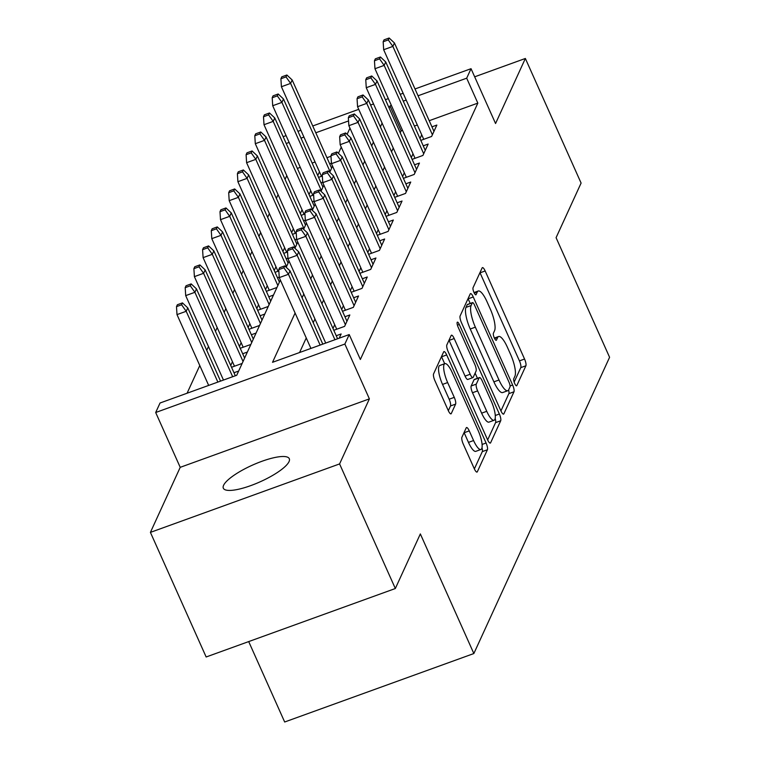 <?xml version="1.0" encoding="UTF-8"?>
<svg xmlns="http://www.w3.org/2000/svg" width="760" height="760" viewBox="0 0 760 760"><rect width="100%" height="100%" fill="white"/><g stroke="black" fill="none" stroke-linecap="round" stroke-linejoin="round"><path stroke-width="1.14" d="M514.681 383.467A3.876 1.045 70.1 0 0 516.6 385.814A3.876 1.045 70.1 0 0 516.809 385.595L525.892 365.788A5.538 1.492 70.1 0 0 524.552 359.034L485.165 270.969A5.538 1.492 70.1 0 0 482.419 267.624A5.538 1.492 70.1 0 0 482.115 267.938L473.043 287.745A3.876 1.045 70.1 0 0 473.983 292.476A3.876 1.045 70.1 0 0 475.893 294.813A3.876 1.045 70.1 0 0 476.111 294.595L477.28 292.03A17.736 4.769 70.1 0 1 478.249 291.013A17.736 4.769 70.1 0 1 487.017 301.72L490.304 309.063A17.736 4.769 70.1 0 1 494.57 330.685L493.401 333.241A3.876 1.045 70.1 0 0 494.332 337.972A3.876 1.045 70.1 0 0 496.251 340.319A3.876 1.045 70.1 0 0 496.461 340.091L497.639 337.526A17.736 4.769 70.1 0 1 498.608 336.509A17.736 4.769 70.1 0 1 507.376 347.216L510.653 354.559A17.736 4.769 70.1 0 1 514.928 376.181L513.75 378.746A3.876 1.045 70.1 0 0 514.681 383.467M289.037 461.624A36.129 9.186 -24.1 0 0 289.294 458.707A36.129 9.186 -24.1 0 0 257.231 463.087A36.129 9.186 -24.1 0 0 223.592 485.298A36.129 9.186 -24.1 0 0 223.326 488.214A36.129 9.186 -24.1 0 0 255.398 483.835A36.129 9.186 -24.1 0 0 289.037 461.624M461.909 437.266A5.538 1.492 70.1 0 0 463.239 444.02L474.287 468.73A5.538 1.492 70.1 0 0 477.033 472.074A5.538 1.492 70.1 0 0 477.337 471.76L487.417 449.758A5.538 1.492 70.1 0 0 486.077 443.004L446.69 354.939A5.538 1.492 70.1 0 0 443.945 351.595A5.538 1.492 70.1 0 0 443.64 351.918L433.57 373.91A5.538 1.492 70.1 0 0 434.901 380.665L448.248 410.514A5.538 1.492 70.1 0 0 450.993 413.858A5.538 1.492 70.1 0 0 451.288 413.535L455.601 404.12A5.538 1.492 70.1 0 0 454.271 397.366L447.649 382.565A14.82 3.99 70.1 0 1 444.894 363.641A14.82 3.99 70.1 0 1 452.219 372.599L478.154 430.568A14.82 3.99 70.1 0 1 480.909 449.492A14.82 3.99 70.1 0 1 473.584 440.543L469.262 430.882A5.538 1.492 70.1 0 0 466.526 427.538A5.538 1.492 70.1 0 0 466.222 427.851L461.909 437.266M395.333 588.525L206.15 656.982L150.413 532.38L339.587 463.923L395.333 588.525L420.346 533.928L473.851 653.543L609.586 357.295L556.082 237.68L581.096 183.075L525.359 58.472L495.558 123.519L471.038 68.695L466.688 78.185L477.831 103.113L360.363 359.48L349.22 334.562L344.869 344.052L155.686 412.509L160.037 403.009L236.73 375.259L280.354 280.07M339.587 463.923L369.388 398.876L344.869 344.052M500.85 410.751A5.538 1.492 70.1 0 0 503.595 414.105A5.538 1.492 70.1 0 0 503.899 413.782L513.969 391.79A5.538 1.492 70.1 0 0 512.639 385.035L473.252 296.97A5.538 1.492 70.1 0 0 470.506 293.626A5.538 1.492 70.1 0 0 470.202 293.94L460.123 315.941A5.538 1.492 70.1 0 0 461.462 322.696L500.85 410.751M500.697 420.774L490.618 442.766A5.538 1.492 70.1 0 1 490.314 443.089A5.538 1.492 70.1 0 1 487.568 439.745L448.181 351.68A5.538 1.492 70.1 0 1 446.842 344.926L451.155 335.512A5.538 1.492 70.1 0 1 451.459 335.198A5.538 1.492 70.1 0 1 454.204 338.542L470.174 374.252A5.538 1.492 70.1 0 0 472.919 377.596A5.538 1.492 70.1 0 0 473.224 377.283L476.083 371.041A5.538 1.492 70.1 0 0 474.743 364.277L458.118 327.104A3.876 1.045 70.1 0 1 457.397 322.145A3.876 1.045 70.1 0 1 459.306 324.491L499.358 414.019A5.538 1.492 70.1 0 1 500.697 420.774L495.577 422.626L487.654 439.926M525.359 58.472L474.667 76.817M232.456 361.712L230.726 365.474M241.148 342.722L239.428 346.484M249.85 323.731L248.13 327.493M258.552 304.741L256.832 308.503M267.254 285.75L265.534 289.512M275.956 266.76L274.236 270.522M284.658 247.769L282.929 251.531M293.36 228.779L291.631 232.541M302.062 209.788L300.333 213.55M310.764 190.798L309.035 194.56M420.812 140.372L431.623 136.458L436.848 125.067L431.946 126.844M412.11 159.362L422.921 155.448L428.146 144.058L423.244 145.834M403.408 178.353L414.219 174.439L419.444 163.048L414.542 164.825M394.706 197.343L405.526 193.429L410.742 182.039L405.849 183.815M386.004 216.334L396.824 212.42L402.04 201.03L397.147 202.806M377.302 235.325L388.123 231.41L393.338 220.02L388.445 221.796M368.6 254.315L379.42 250.401L384.636 239.01L379.743 240.787M359.898 273.305L370.719 269.392L375.934 258.001L371.041 259.777M351.196 292.296L362.016 288.382L367.241 276.991L362.339 278.768M342.494 311.286L353.315 307.373L358.54 295.982L353.637 297.749M333.801 330.277L344.613 326.363L349.837 314.972L344.935 316.74M339.197 338.181L341.135 333.963L336.233 335.73M477.831 103.113L429.2 120.707M417.335 125.001L414.399 126.055M402.534 130.35L401.137 130.862L400.235 132.829M393.262 148.057L391.533 151.82M384.56 167.048L382.831 170.81M375.858 186.038L374.129 189.8M367.156 205.029L365.427 208.791M358.454 224.019L356.725 227.781M349.752 243.01L348.033 246.772M341.05 262L339.33 265.762M332.348 280.991L330.628 284.753M323.646 299.981L321.926 303.743M314.944 318.972L313.224 322.734M306.251 337.962L299.573 352.526M421.724 134.805L419.995 138.567M413.022 153.795L411.293 157.557M404.32 172.786L402.601 176.548M395.618 191.776L393.898 195.538M386.916 210.767L385.197 214.529M378.214 229.757L376.494 233.519M369.512 248.748L367.792 252.51M360.82 267.738L359.091 271.5M352.117 286.729L350.388 290.491M343.416 305.719L341.687 309.481M334.713 324.71L332.984 328.472M286.786 175.636L285.057 179.398M278.084 194.626L276.355 198.388M269.382 213.617L267.653 217.379M260.68 232.607L258.96 236.369M251.978 251.598L250.258 255.36M243.276 270.588L241.556 274.351M234.574 289.579L232.855 293.341M225.872 308.57L224.152 312.331M217.179 327.56L215.45 331.322M208.477 346.55L206.748 350.312M199.775 365.541L187.083 393.224M330.99 156.246L326.942 157.709M315.077 162.004L312.141 163.058M300.276 167.352L297.341 168.416M319.466 171.807L317.737 175.57M329.688 163.846L331.426 163.21M318.544 177.375L322.335 176.006M320.986 182.837L322.734 182.2M309.842 196.365L313.633 194.997M312.284 201.827L314.032 201.191M301.15 215.355L304.931 213.987M303.582 220.818L305.33 220.181M292.448 234.346L296.238 232.978M294.88 239.809L296.628 239.172M283.746 253.337L287.536 251.969M286.188 258.799L287.926 258.162M275.044 272.327L278.834 270.959M277.485 277.79L279.224 277.153M266.342 291.317L276.953 287.479M268.784 296.78L273.467 295.079M257.64 310.308L268.251 306.47M260.081 315.761L264.774 314.07M248.938 329.298L259.549 325.46M251.38 334.751L256.072 333.06M240.236 348.289L250.847 344.451M242.677 353.742L247.37 352.051M231.534 367.279L242.145 363.441M233.975 372.733L238.668 371.041M248.701 641.582L284.667 722L473.851 653.543M369.388 398.876L180.215 467.333L150.413 532.38M180.215 467.333L155.686 412.509M295.099 313.034L272.526 362.311L349.22 334.562M391.39 105.431L389.984 105.944L389.091 107.91M382.109 123.13L380.389 126.901M373.407 142.12L371.688 145.891M364.705 161.111L362.985 164.882M356.003 180.101L354.284 183.873M347.31 199.091L345.581 202.863M338.608 218.082L336.88 221.853M329.906 237.072L328.177 240.844M321.204 256.063L319.476 259.834M312.502 275.053L310.773 278.825M303.8 294.044L302.081 297.806M466.688 78.185L418.057 95.779M406.191 100.082L403.256 101.137M283.147 136.677L286.083 135.622M297.948 131.328L300.884 130.264M312.749 125.97L358.739 109.326M370.604 105.032L373.54 103.968M385.405 99.674L388.341 98.62M400.206 94.326L403.142 93.261M415.007 88.968L471.038 68.695M348.565 120.935L315.799 132.781M303.933 137.075L300.998 138.139M289.132 142.434L286.197 143.498M286.206 267.273L289.047 261.079M294.909 248.282L297.749 242.089M303.61 229.292L306.451 223.098M312.312 210.302L315.153 204.107M321.014 191.311L323.855 185.117M329.716 172.32L332.557 166.126M338.418 153.33L341.259 147.136M347.12 134.339L349.961 128.145M401.137 130.862L389.984 105.944M514.149 382.09L520.771 367.631A5.538 1.492 70.1 0 0 519.441 360.876L480.054 272.821A5.538 1.492 70.1 0 0 479.969 272.64M470.212 303.468L468.131 298.822A5.538 1.492 70.1 0 0 468.055 298.642M500.935 410.932L508.858 393.642A5.538 1.492 70.1 0 0 508.601 389.937M509.969 386.992A3.876 1.045 70.1 0 0 509.038 382.261L474.458 304.959A3.876 1.045 70.1 0 0 472.539 302.623A3.876 1.045 70.1 0 0 472.33 302.841L471.095 305.548A17.736 4.769 70.1 0 0 475.361 327.17L498.997 380A17.736 4.769 70.1 0 0 507.765 390.716A17.736 4.769 70.1 0 0 508.734 389.69L509.969 386.992M467.733 304.503A3.876 1.045 70.1 0 0 467.428 304.475A3.876 1.045 70.1 0 0 467.219 304.694L472.33 302.841M507.765 390.716L502.645 392.559A17.736 4.769 70.1 0 1 493.886 381.852L470.25 329.013A17.736 4.769 70.1 0 1 465.975 307.401L467.219 304.694M472.919 377.596L467.808 379.449A5.538 1.492 70.1 0 1 465.063 376.105L449.094 340.394A5.538 1.492 70.1 0 0 449.008 340.214M475.123 373.122L477.441 378.299M486.751 411.312A14.82 3.99 70.1 0 0 494.086 420.261A14.82 3.99 70.1 0 0 491.321 401.337L482.191 380.912A5.538 1.492 70.1 0 0 479.446 377.568A5.538 1.492 70.1 0 0 479.142 377.891L476.283 384.132A5.538 1.492 70.1 0 0 477.622 390.887L486.751 411.312L481.64 413.165A14.82 3.99 70.1 0 0 488.975 422.113L494.086 420.261M479.446 377.568L474.335 379.42A5.538 1.492 70.1 0 0 474.031 379.734L479.142 377.891M481.64 413.165L472.501 392.74A5.538 1.492 70.1 0 1 471.171 385.985L474.031 379.734M495.577 422.626A5.538 1.492 70.1 0 0 495.188 418.427M480.909 449.492L475.798 451.345A14.82 3.99 70.1 0 1 468.474 442.396L464.151 432.734A5.538 1.492 70.1 0 0 464.065 432.554M444.894 363.641L439.774 365.493A14.82 3.99 70.1 0 0 442.538 384.417L447.649 382.565M448.333 410.695L450.49 405.973A5.538 1.492 70.1 0 0 449.16 399.219L442.538 384.417M444.676 363.726L441.57 356.791A5.538 1.492 70.1 0 0 441.493 356.611M474.373 468.91L482.296 451.611A5.538 1.492 70.1 0 0 482.001 447.744M286.881 75.002L281.77 76.855L280.905 78.755L286.017 76.903L286.881 75.002L292.173 79.98L290.615 83.401L281.409 86.735L321.48 176.32M286.017 76.903L290.615 83.401L330.058 171.579M292.173 79.98L331.626 168.159M281.409 86.735L280.905 78.755M388.274 39.9L389.148 38L384.028 39.852L383.163 41.752L388.274 39.9L392.873 46.398L394.44 42.978L433.969 131.357M432.402 134.767L392.873 46.398L383.667 49.733L423.738 139.317M383.163 41.752L383.667 49.733M394.44 42.978L389.148 38M278.179 93.993L273.068 95.846L272.203 97.745L277.315 95.893L278.179 93.993L283.47 98.971L281.912 102.391L272.707 105.725L312.778 195.31M277.315 95.893L281.912 102.391L321.356 190.57M283.47 98.971L322.924 187.15M272.707 105.725L272.203 97.745M269.486 112.984L264.366 114.836L263.501 116.736L268.613 114.883L269.486 112.984L274.778 117.962L273.21 121.381L264.005 124.716L304.076 214.301M268.613 114.883L273.21 121.381L312.654 209.56M274.778 117.962L314.222 206.141M264.005 124.716L263.501 116.736M260.784 131.974L255.664 133.827L254.799 135.726L259.91 133.874L260.784 131.974L266.076 136.952L264.508 140.372L255.303 143.707L295.374 233.291M259.91 133.874L264.508 140.372L303.952 228.551M266.076 136.952L305.52 225.131M255.303 143.707L254.799 135.726M252.083 150.964L246.972 152.817L246.097 154.717L251.208 152.864L252.083 150.964L257.374 155.942L255.806 159.362L246.601 162.697L286.672 252.282M251.208 152.864L255.806 159.362L295.25 247.541M257.374 155.942L296.818 244.122M246.601 162.697L246.097 154.717M379.572 58.89L380.447 56.99L375.335 58.843L374.462 60.743L379.572 58.89L384.17 65.388L385.738 61.968L425.267 150.347M423.7 153.757L384.17 65.388L374.965 68.723L415.036 158.308M374.462 60.743L374.965 68.723M385.738 61.968L380.447 56.99M370.87 77.881L371.744 75.981L366.633 77.834L365.759 79.734L370.87 77.881L375.469 84.379L377.036 80.959L416.565 169.328M414.998 172.748L375.469 84.379L366.263 87.713L406.344 177.298M365.759 79.734L366.263 87.713M377.036 80.959L371.744 75.981M362.168 96.871L363.042 94.971L357.931 96.824L357.058 98.724L362.168 96.871L366.766 103.37L368.334 99.949L407.863 188.318M406.296 191.739L366.766 103.37L357.561 106.704L397.641 196.289M357.058 98.724L357.561 106.704M368.334 99.949L363.042 94.971M353.466 115.862L354.341 113.962L349.229 115.814L348.356 117.714L353.466 115.862L358.065 122.36L359.632 118.94L399.161 207.309M397.594 210.729L358.065 122.36L348.859 125.694L388.94 215.28M348.356 117.714L348.859 125.694M359.632 118.94L354.341 113.962M243.38 169.955L238.269 171.807L237.395 173.707L242.506 171.855L243.38 169.955L248.672 174.933L247.105 178.353L237.899 181.688L277.979 271.272M242.506 171.855L247.105 178.353L286.548 266.532M248.672 174.933L288.116 263.112M237.899 181.688L237.395 173.707M344.764 134.852L345.638 132.952L340.527 134.805L339.653 136.705L344.764 134.852L349.363 141.35L350.93 137.93L390.459 226.299M388.892 229.719L349.363 141.35L340.157 144.685L380.237 234.27M339.653 136.705L340.157 144.685M350.93 137.93L345.638 132.952M234.678 188.945L229.567 190.798L228.693 192.698L233.804 190.845L234.678 188.945L239.97 193.923L238.402 197.343L229.197 200.668L269.277 290.263M233.804 190.845L238.402 197.343L277.846 285.522M239.97 193.923L279.414 282.102M229.197 200.668L228.693 192.698M225.976 207.936L220.865 209.788L219.991 211.689L225.102 209.836L225.976 207.936L231.268 212.914L229.7 216.334L220.495 219.659L260.576 309.253M225.102 209.836L229.7 216.334L269.144 304.513M231.268 212.914L270.712 301.093M220.495 219.659L219.991 211.689M217.274 226.927L212.163 228.779L211.289 230.679L216.41 228.826L217.274 226.927L222.566 231.905L220.998 235.325L211.793 238.649L251.873 328.244M216.41 228.826L220.998 235.325L260.442 323.503M222.566 231.905L262.01 320.084M211.793 238.649L211.289 230.679M208.572 245.917L203.461 247.769L202.587 249.669L207.708 247.817L208.572 245.917L213.864 250.895L212.296 254.315L203.1 257.64L243.171 347.234M207.708 247.817L212.296 254.315L251.75 342.494M213.864 250.895L253.308 339.074M203.1 257.64L202.587 249.669M199.87 264.908L194.759 266.76L193.886 268.66L199.006 266.808L199.87 264.908L205.162 269.885L203.594 273.305L194.398 276.63L234.469 366.225M199.006 266.808L203.594 273.305L243.048 361.484M205.162 269.885L244.606 358.065M194.398 276.63L193.886 268.66M336.072 153.843L336.937 151.943L331.825 153.795L330.952 155.695L336.072 153.843L340.66 160.341L342.228 156.921L381.757 245.29M380.19 248.71L340.66 160.341L331.464 163.675L371.535 253.26M330.952 155.695L331.464 163.675M342.228 156.921L336.937 151.943M327.37 172.833L328.234 170.934L323.123 172.786L322.249 174.686L327.37 172.833L331.959 179.332L333.526 175.911L373.055 264.28M371.498 267.701L331.959 179.332L322.762 182.656L362.834 272.251M322.249 174.686L322.762 182.656M333.526 175.911L328.234 170.934M318.668 191.824L319.533 189.924L314.422 191.776L313.557 193.677L318.668 191.824L323.266 198.322L324.824 194.902L364.363 283.271M362.795 286.691L323.266 198.322L314.06 201.647L354.131 291.241M313.557 193.677L314.06 201.647M324.824 194.902L319.533 189.924M309.966 210.814L310.83 208.914L305.719 210.767L304.855 212.667L309.966 210.814L314.564 217.312L316.122 213.892L355.661 302.262M354.094 305.681L314.564 217.312L305.358 220.637L345.43 310.232M304.855 212.667L305.358 220.637M316.122 213.892L310.83 208.914M301.264 229.805L302.138 227.905L297.017 229.757L296.153 231.657L301.264 229.805L305.862 236.303L307.43 232.883L346.959 321.252M345.391 324.672L305.862 236.303L296.656 239.628L336.727 329.222M296.153 231.657L296.656 239.628M307.43 232.883L302.138 227.905M191.168 283.898L186.057 285.75L185.193 287.651L190.304 285.798L191.168 283.898L196.46 288.876L194.902 292.296L185.696 295.621L223.468 380.066M190.304 285.798L194.902 292.296L232.664 376.732M196.46 288.876L235.334 375.772M185.696 295.621L185.193 287.651M292.562 248.795L293.436 246.895L288.315 248.748L287.451 250.648L292.562 248.795L297.16 255.293L298.727 251.873L337.592 338.77M334.932 339.729L297.16 255.293L287.954 258.618L325.726 343.064M287.451 250.648L287.954 258.618M298.727 251.873L293.436 246.895M182.466 302.888L177.355 304.741L176.491 306.641L181.602 304.788L182.466 302.888L187.758 307.866L186.2 311.286L176.994 314.611L208.667 385.415M181.602 304.788L186.2 311.286L217.863 382.09M187.758 307.866L220.533 381.121M176.994 314.611L176.491 306.641M283.86 267.786L284.734 265.886L279.623 267.738L278.749 269.638L283.86 267.786L288.458 274.284L290.026 270.864L322.791 344.118M320.131 345.087L288.458 274.284L279.252 277.609L310.925 348.412M278.749 269.638L279.252 277.609M290.026 270.864L284.734 265.886M516.297 385.776L516.809 385.595M475.589 294.785L476.111 294.595M495.947 340.28L496.461 340.091M494.636 338.618L497.639 337.526M474.287 293.113L477.28 292.03M480.054 272.821L485.165 270.969M519.441 360.876L524.552 359.034M520.771 367.631L525.892 365.788M468.131 298.822L473.252 296.97M510.074 385.966L512.639 385.035M508.858 393.642L513.969 391.79M503.158 414.048L503.899 413.782M465.975 307.401L471.095 305.548M470.25 329.013L475.361 327.17M493.886 381.852L498.997 380M489.877 443.042L490.618 442.766M449.094 340.394L454.204 338.542M465.063 376.105L470.174 374.252M457.416 325.175L459.306 324.491M495.273 415.492L499.358 414.019M471.171 385.985L476.283 384.132M472.501 392.74L477.622 390.887M464.151 432.734L469.262 430.882M468.474 442.396L473.584 440.543M449.16 399.219L454.271 397.366M450.49 405.973L455.601 404.12M450.556 413.81L451.288 413.535M441.57 356.791L446.69 354.939M482.087 444.448L486.077 443.004M482.296 451.611L487.417 449.758M476.596 472.026L477.337 471.76M494.361 338.048L498.608 336.509M474.012 292.543L478.249 291.013M467.428 304.475L472.539 302.623"/></g></svg>
